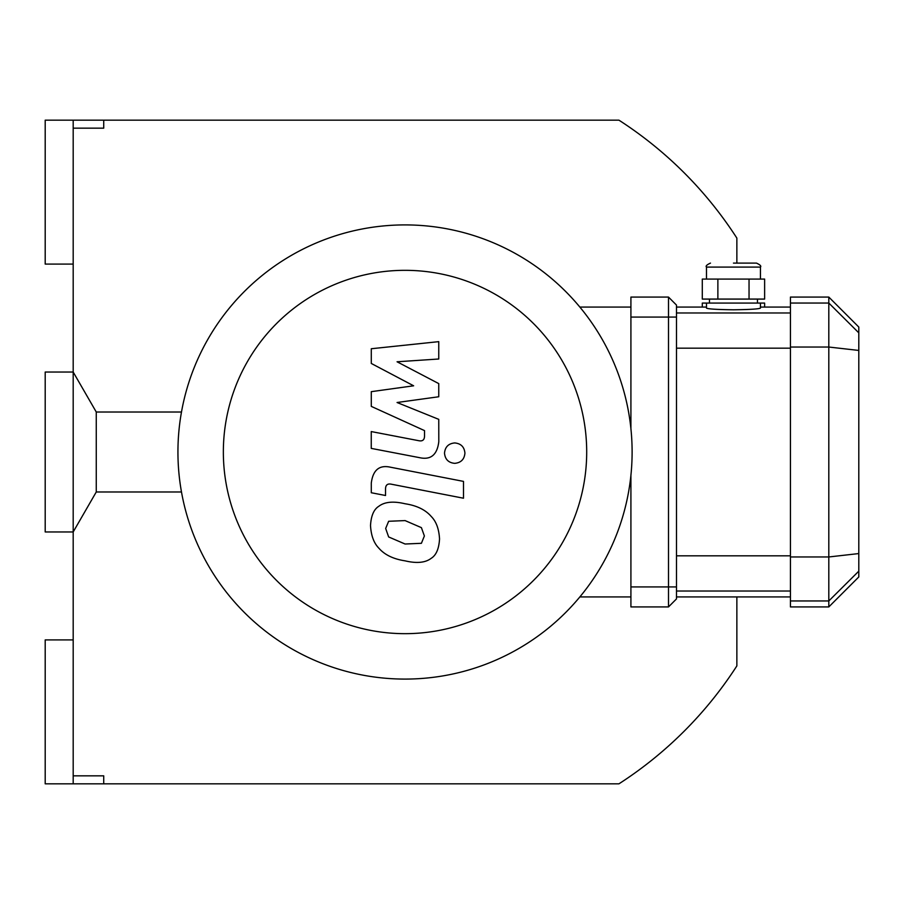 <?xml version="1.0" encoding="UTF-8"?>
<svg xmlns="http://www.w3.org/2000/svg" width="904" height="904" viewBox="0 0 904 904"><rect width="100%" height="100%" fill="white"/><g stroke="black" fill="none" stroke-linecap="round" stroke-linejoin="round"><path stroke-width="1.36" d="M73.19 775.835L103.723 775.835L103.723 783.836L45.2 783.836L45.2 639.908L73.19 639.908L73.19 783.836M73.19 639.908L73.19 264.092L45.2 264.092L45.2 120.164L73.19 120.164L73.19 128.165L103.723 128.165L103.723 120.164L618.935 120.164A394.811 394.811 0 0 1 736.862 238.091L736.862 263.098M73.19 120.164L103.723 120.164M736.862 596.934L736.862 665.909A394.811 394.811 0 0 1 618.935 783.836L103.723 783.836M73.19 128.165L73.19 264.092M405.026 679.085A227.085 227.085 0 0 0 601.691 338.458A227.085 227.085 0 0 0 208.361 338.458A227.085 227.085 0 0 0 405.026 679.085L405.026 679.085M405.026 633.67A181.67 181.67 0 0 0 562.356 361.159A181.67 181.67 0 0 0 247.696 361.159A181.67 181.67 0 0 0 405.026 633.67M579.848 596.934L630.913 596.934M579.848 307.066L630.913 307.066M371.284 363.453L413.636 385.793L371.284 391.669L371.284 406.382L424.53 430.609L424.53 435.841C424.53 439.965 422.507 441.559 418.462 440.643L371.25 431.57L371.25 448.395L419.569 457.661C430.812 460.159 437.22 454.825 438.802 441.66L438.756 419.354L397.059 402.506L438.756 396.754L438.756 383.601L397.059 361.781L438.756 359.001L438.756 341.644L371.284 348.741L371.284 363.453M421.4 543.304L424.383 535.993L421.4 527.642L405.082 520.591L388.641 521.28L385.669 528.467L388.641 536.942L405.082 544.016L421.4 543.304M431.242 516.478C425.445 509.766 416.721 505.528 405.082 503.765C393.353 500.986 384.584 501.833 378.799 506.296C373.838 509.359 371.081 515.766 370.516 525.518C371.081 535.53 373.838 543.055 378.799 548.106C384.584 554.807 393.353 559.056 405.082 560.842C416.721 563.599 425.445 562.751 431.242 558.288C436.214 555.18 438.971 548.728 439.536 538.931C438.971 528.964 436.214 521.484 431.242 516.478M463.492 481.391L390.584 467.232C379.364 464.679 372.934 469.99 371.284 483.154L371.284 492.736L385.533 495.505L385.533 489.03C385.556 484.917 387.59 483.324 391.624 484.261L463.492 498.217L463.492 481.391M444.508 453.141C445.096 459.368 448.497 462.769 454.723 463.345C460.95 462.769 464.351 459.368 464.927 453.141C464.351 446.926 460.95 443.525 454.723 442.937C448.497 443.525 445.096 446.926 444.508 453.141M733.46 263.098L756.456 263.098L733.46 263.098M717.878 279.087L702.295 279.087L702.295 299.077L764.626 299.077L764.626 279.087L717.878 279.087L717.878 299.077M749.043 299.077L749.043 279.087M760.445 303.077L706.476 303.077L706.476 308.106C708.069 309.021 717.064 309.575 733.46 309.789C749.857 309.575 758.851 309.021 760.445 308.106L760.445 303.077L764.626 303.077L764.626 307.066M706.476 303.077L702.295 303.077L702.295 307.066M668.497 297.077L630.913 297.077L630.913 317.067L668.497 317.067L668.497 297.077L676.486 305.077L676.486 586.933L668.497 586.933L668.497 606.923L676.486 598.923L676.486 586.933M676.486 317.067L668.497 317.067L668.497 586.933L630.913 586.933L630.913 475.312M858.8 332.841L858.8 327.056L828.81 297.077L828.81 606.923L858.8 576.944L858.8 332.841L828.81 303.043L790.435 303.043L790.435 606.923L828.81 606.923M828.81 297.077L790.435 297.077L790.435 303.043M630.913 428.688L630.913 317.067M630.913 586.933L630.913 606.923L668.497 606.923M96.265 491.979L96.265 412.021L73.19 372.041L45.2 372.041L45.2 531.959L73.19 531.959L96.265 491.979L181.478 491.979M706.476 279.087L706.476 267.087L760.445 267.087C761.462 266.115 760.128 264.782 756.456 263.098M790.435 347.034L828.81 347.034L858.8 350.436M790.435 556.966L828.81 556.966L858.8 553.564M790.435 600.957L828.81 600.957L858.8 571.158M790.435 555.836L676.486 555.836M676.486 591.024L790.435 591.024M790.435 312.976L676.486 312.976M676.486 348.164L790.435 348.164M706.476 267.087C705.459 266.115 706.792 264.782 710.476 263.098M760.445 279.087L760.445 267.087M757.45 303.077L757.45 299.077M709.471 303.077L709.471 299.077M676.486 596.934L790.435 596.934M676.486 307.066L706.476 307.066M760.445 307.066L790.435 307.066M181.478 412.021L96.265 412.021"/></g></svg>
